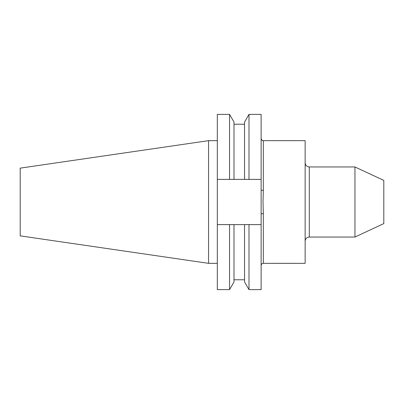 <?xml version="1.0" encoding="UTF-8"?>
<svg xmlns="http://www.w3.org/2000/svg" width="404" height="404" viewBox="0 0 404 404"><rect width="100%" height="100%" fill="white"/><g stroke="black" fill="none" stroke-linecap="round" stroke-linejoin="round"><path stroke-width="0.61" d="M229.548 179.391L217.317 179.391L217.317 114.377L229.548 114.377L229.548 179.391L244.546 179.391L244.546 122.074L248.99 114.377L261.125 114.377L261.125 214.069A2.207 0.419 180 0 1 263.337 213.65L263.337 263.337C261.994 263.469 261.257 264.201 261.125 265.544M263.337 213.65L263.009 202L263.337 190.35L263.337 140.663L305.146 140.663L305.146 263.337L263.337 263.337M354.949 237.047L383.8 223.594L383.8 180.406L354.949 166.953L354.949 237.047L309.287 237.047C306.772 237.294 305.394 238.673 305.146 241.188M208.555 263.337L208.555 140.663L20.2 168.13L20.2 235.87L208.555 263.337L217.317 263.337M229.548 114.377L233.992 122.074L233.992 179.391M244.546 179.391L248.99 179.391L248.99 114.377M261.125 179.391L248.99 179.391M217.317 224.609L217.317 289.623L229.548 289.623L229.548 224.609L217.317 224.609L217.317 179.391M244.546 224.609L244.546 281.926L248.99 289.623L248.99 224.609L233.992 224.609L233.992 281.926L229.548 289.623M233.992 224.609L229.548 224.609M261.125 214.069L261.125 289.623L248.99 289.623M248.99 224.609L261.125 224.609M263.337 190.35A2.207 0.419 0 0 1 261.125 189.931M305.146 162.812C305.394 165.327 306.772 166.706 309.287 166.953L309.287 237.047M233.992 124.225L244.546 124.225M233.992 279.775L244.546 279.775M208.555 140.663L217.317 140.663M309.287 166.953L354.949 166.953M263.337 140.663C263.024 140.355 262.267 141.511 261.125 138.456"/></g></svg>
